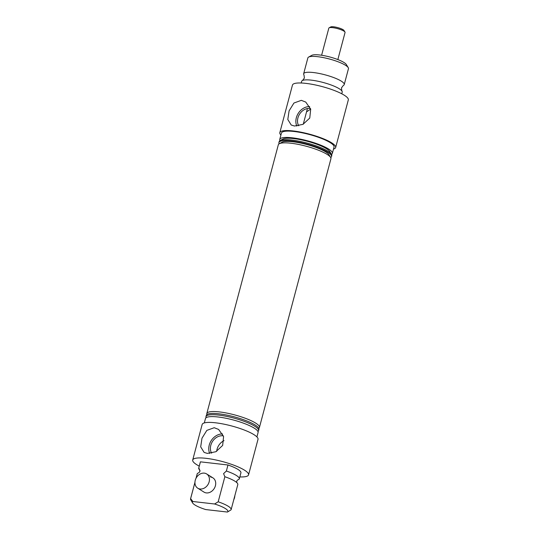 <?xml version="1.0" encoding="UTF-8"?>
<svg xmlns="http://www.w3.org/2000/svg" width="539" height="539" viewBox="0 0 539 539"><rect width="100%" height="100%" fill="white"/><g stroke="black" fill="none" stroke-linecap="round" stroke-linejoin="round"><path stroke-width="0.81" d="M199.726 470.035A21.001 4.474 14.9 0 1 198.729 468.068A21.001 4.474 14.9 0 1 198.817 467.865L200.09 470.951L199.302 472.346L199.807 471.416L199.673 469.934M239.316 478.868L240.92 472.844A21.001 4.474 -165.1 0 0 227.977 464.995L226.373 471.025A21.001 4.474 14.9 0 1 239.316 478.868A21.001 4.474 14.9 0 1 239.235 479.077L237.227 480.303L236.729 481.239L236.857 482.715M226.373 471.025L223.577 473.646L224.857 476.732A21.001 4.474 14.9 0 1 236.143 482.055A21.001 4.474 14.9 0 1 237.8 484.581L231.13 509.638A21.001 4.474 14.9 0 1 231.049 509.847L227.445 512.05L205.743 509.564A18.313 3.901 -165.1 0 1 192.672 503.008L190.779 499.916A21.001 4.474 14.9 0 1 190.543 498.844A21.001 4.474 14.9 0 1 190.624 498.636L194.943 482.412M301.193 82.999L301.624 81.376A21.001 4.474 14.9 0 1 302.541 80.473L304.394 78.034L303.996 74.995A21.001 4.474 14.9 0 1 303.652 73.762A21.001 4.474 14.9 0 1 313.368 72.536A21.001 4.474 14.9 0 1 334.396 77.838A21.001 4.474 14.9 0 1 344.232 84.556A21.001 4.474 14.9 0 1 343.323 85.458L341.463 87.897L341.861 90.936A21.001 4.474 14.9 0 1 342.211 92.169L341.78 93.793M223.382 435.896A11.157 8.968 -57.9 0 0 222.829 435.808A11.157 8.968 -57.9 0 0 212.528 441.421A11.157 8.968 -57.9 0 0 211.611 453.191M224.022 440.653A11.157 8.968 -57.9 0 0 216.698 451.298M207.387 453.414L204.133 452.416L200.69 446.858L201.984 438.227L206.835 430.391L214.219 427.717L218.639 429.448L223.584 436.543L222.654 445.43L215.903 451.716L207.387 453.414M222.553 433.956A13.057 10.504 -57.9 0 0 211.328 440.451A13.057 10.504 -57.9 0 0 209.711 453.447M310.491 108.514A11.157 8.968 -57.9 0 0 309.938 108.433A11.157 8.968 -57.9 0 0 299.637 114.046A11.157 8.968 -57.9 0 0 298.721 125.809M310.666 109.087L306.543 111.876M294.489 126.032L291.242 125.041L287.799 119.483L289.093 110.852L293.944 103.016L301.328 100.342L305.748 102.073L310.693 109.168L309.763 118.054L303.012 124.341L294.489 126.032M309.662 106.581A13.057 10.504 -57.9 0 0 298.438 113.075A13.057 10.504 -57.9 0 0 296.814 126.072M308.611 57.087L311.785 55.342A18.313 3.901 14.9 0 1 319.614 54.985A18.313 3.901 14.9 0 1 346.328 64.532L348.221 67.624A21.001 4.474 -165.1 0 0 317.586 56.676A21.001 4.474 -165.1 0 0 308.611 57.087A21.001 4.474 -165.1 0 0 307.87 57.895L303.652 73.762M344.232 84.556L348.457 68.696A21.001 4.474 -165.1 0 0 348.221 67.624M204.315 422.92L205.474 418.574A27.213 5.794 14.9 0 1 218.066 416.984A27.213 5.794 14.9 0 1 245.312 423.863A27.213 5.794 14.9 0 1 258.066 432.568L256.914 436.913M199.248 466.127A28.897 6.158 14.9 0 1 192.706 460.016A28.897 6.158 14.9 0 1 206.073 458.325A28.897 6.158 14.9 0 1 235.011 465.629A28.897 6.158 14.9 0 1 248.553 474.872A28.897 6.158 14.9 0 1 239.835 476.927M192.706 460.016L202.159 424.483A28.897 6.158 14.9 0 1 215.526 422.798A28.897 6.158 14.9 0 1 244.463 430.102A28.897 6.158 14.9 0 1 258.006 439.346L248.553 474.872M197.739 488.186A8.402 6.758 -57.9 0 0 200.09 488.994A8.402 6.758 -57.9 0 0 208.64 483.294A8.402 6.758 -57.9 0 0 206.653 473.949A8.402 6.758 -57.9 0 0 204.308 473.134A8.402 6.758 -57.9 0 0 195.758 478.834A8.402 6.758 -57.9 0 0 197.739 488.186L203.998 492.107A8.402 6.758 -57.9 0 0 206.349 492.916A8.402 6.758 -57.9 0 0 214.899 487.216A8.402 6.758 -57.9 0 0 212.918 477.871A8.402 6.758 -57.9 0 0 210.567 477.055M206.107 417.718A27.213 5.794 14.9 0 1 205.979 416.667A27.213 5.794 14.9 0 1 218.571 415.077A27.213 5.794 14.9 0 1 245.824 421.956A27.213 5.794 14.9 0 1 258.579 430.661A27.213 5.794 14.9 0 1 257.938 431.51M206.949 414.552A27.213 5.794 14.9 0 1 206.821 413.494A27.213 5.794 14.9 0 1 219.413 411.911A27.213 5.794 14.9 0 1 246.667 418.783A27.213 5.794 14.9 0 1 259.421 427.488A27.213 5.794 14.9 0 1 258.787 428.343M302.541 80.473A21.001 4.474 14.9 0 1 311.34 80.149A21.001 4.474 14.9 0 1 341.861 90.936M206.821 413.494L278.313 144.809A27.213 5.794 14.9 0 1 279.269 143.751L282.052 142.229A24.861 5.296 14.9 0 1 292.684 141.737A24.861 5.296 14.9 0 1 328.952 154.706L330.602 157.408A27.213 5.794 14.9 0 1 330.912 158.803L259.421 427.488M279.269 143.751A27.213 5.794 14.9 0 1 290.905 143.219A27.213 5.794 14.9 0 1 330.602 157.408M279.135 143.832A27.213 5.794 14.9 0 1 278.906 142.586L279.162 141.636A27.213 5.794 14.9 0 1 280.118 140.578L282.894 139.055A24.861 5.296 14.9 0 1 293.526 138.57A24.861 5.296 14.9 0 1 329.794 151.533L331.451 154.242A27.213 5.794 14.9 0 1 331.754 155.63L331.505 156.579A27.213 5.794 14.9 0 1 330.683 157.55M280.118 140.578A27.213 5.794 14.9 0 1 291.754 140.046A27.213 5.794 14.9 0 1 331.451 154.242M280.907 135.067A28.897 6.158 14.9 0 1 279.815 132.634A28.897 6.158 14.9 0 1 293.182 130.95A28.897 6.158 14.9 0 1 322.12 138.253A28.897 6.158 14.9 0 1 335.656 147.497A28.897 6.158 14.9 0 1 333.506 149.06M279.815 132.634L292.475 85.054A28.897 6.158 14.9 0 1 305.842 83.37A28.897 6.158 14.9 0 1 334.78 90.667A28.897 6.158 14.9 0 1 348.322 99.91L335.656 147.497M279.977 140.659A27.213 5.794 14.9 0 1 279.748 139.412A27.213 5.794 14.9 0 1 292.34 137.822A27.213 5.794 14.9 0 1 319.593 144.701A27.213 5.794 14.9 0 1 332.347 153.406A27.213 5.794 14.9 0 1 331.532 154.383M279.748 139.412L281.439 133.066A27.213 5.794 14.9 0 1 294.031 131.482A27.213 5.794 14.9 0 1 321.284 138.361A27.213 5.794 14.9 0 1 334.039 147.066L332.347 153.406M278.906 142.586A27.213 5.794 14.9 0 1 291.498 140.996A27.213 5.794 14.9 0 1 318.751 147.875A27.213 5.794 14.9 0 1 331.505 156.579M205.979 416.667L206.316 415.401A27.213 5.794 14.9 0 1 218.908 413.811A27.213 5.794 14.9 0 1 246.161 420.689A27.213 5.794 14.9 0 1 258.915 429.394L258.579 430.661M224.857 476.732L218.187 501.796A21.001 4.474 14.9 0 1 231.13 509.638M227.445 512.05A18.313 3.901 -165.1 0 0 214.583 503.992L218.187 501.796M190.624 498.636L192.881 501.506L214.583 503.992M192.881 501.506A18.313 3.901 -165.1 0 0 192.672 503.008M196.068 478.187L197.294 473.572L199.302 472.346M196.014 478.295L197.213 473.781A21.001 4.474 14.9 0 1 197.294 473.572M198.817 467.865L200.42 461.835L227.977 464.995M200.42 461.835A21.001 4.474 -165.1 0 0 200.333 462.044L198.729 468.068M329.12 27.819L330.71 26.95A7.054 1.502 14.9 0 1 336.356 27.267A7.054 1.502 14.9 0 1 343.114 29.706A7.054 1.502 14.9 0 1 344.017 30.494L344.96 32.037A8.402 1.792 -165.1 0 0 343.882 31.1A8.402 1.792 -165.1 0 0 335.844 28.196A8.402 1.792 -165.1 0 0 329.12 27.819A8.402 1.792 -165.1 0 0 328.824 28.149L321.615 55.247M337.845 59.573L345.061 32.468A8.402 1.792 -165.1 0 0 344.96 32.037M233.764 499.734A8.402 6.758 -57.9 0 0 234.829 495.732M190.543 498.844L194.95 482.297M307.439 108.521L303.262 124.213M206.653 473.949L212.918 477.871"/></g></svg>
